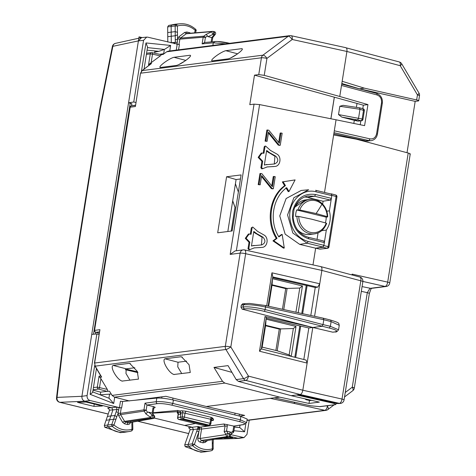 <?xml version="1.0" encoding="UTF-8"?>
<svg xmlns="http://www.w3.org/2000/svg" width="476" height="476" viewBox="0 0 476 476"><rect width="100%" height="100%" fill="white"/><g stroke="black" fill="none" stroke-linecap="round" stroke-linejoin="round"><path stroke-width="0.71" d="M345.564 47.671C346.736 47.755 347.188 49.022 346.915 51.468C347.188 49.022 346.736 47.755 345.564 47.671L399.239 61.934A4.147 1.958 105 0 1 400.227 65.7L346.915 51.468L339.757 96.479L264.24 75.345L258.754 74.607L254.487 75.148L363.325 105.184L362.772 108.653M314.577 316.296L321.871 270.404C322.145 267.958 321.693 266.697 320.521 266.608C321.693 266.697 322.145 267.958 321.871 270.404L360.814 280.798A4.147 0.637 9 0 1 362.855 281.691A4.147 4.147 0 0 0 359.82 277.026A4.147 1.958 105 0 1 360.814 280.798L342.018 399.061A4.147 1.981 102.7 0 1 339.382 403.362A4.147 3.629 82.7 0 0 340.489 403.416A4.147 4.147 0 0 0 344.059 399.953A4.147 0.637 -171 0 0 342.018 399.061L302.825 390.219L312.797 327.476L332.7 332.171L335.271 331.927A1.66 1.452 82.7 0 0 335.288 331.927A1.66 1.452 82.7 0 1 334.818 331.903C338.382 331.183 336.544 329.898 329.303 328.041L330.368 326.322L338.555 329.773C337.204 331.605 336.115 332.325 335.271 331.927M239.487 416.078L244.67 415.417L206.304 406.492L279.709 397.133L309.001 403.446L319.36 402.125L291.181 395.669L300.189 394.521C301.439 394.128 302.32 392.694 302.825 390.219C302.32 392.694 301.439 394.128 300.189 394.521L298.654 394.717L320.628 399.828L337.734 403.577L340.489 403.416M323.252 318.212L323.793 319.729L265.507 306.978A1.66 0.744 -77.7 0 0 265.09 305.467L323.371 318.218L323.793 319.729L323.02 324.59L321.966 326.31L312.797 327.476L321.966 326.31L323.02 324.59L330.368 326.322L331.118 321.609L339.269 325.286C338.293 322.972 340.935 323.359 330.707 320.098L331.118 321.609L323.793 319.729L323.02 324.59L265.096 309.567C256.017 307.401 248.686 306.52 243.099 306.919L240.969 307.187L241.296 305.098L242.974 303.819M304.967 398.828L306.074 399.721L307.924 399.507M305.199 398.882L306.193 399.727L309.852 400.524A1.66 0.744 102.3 0 1 309.727 400.518A1.66 0.744 102.3 0 1 309.614 400.477M357.428 119.946L354.317 120.345L341.78 117.09L357.583 119.952L358.541 118.334L359.981 109.296L364.354 110.616A1.66 1.66 0 0 0 363.134 108.748M341.78 117.09L338.513 114.567L362.141 119.024A1.66 0.791 102.7 0 1 361.088 120.743A1.66 1.452 82.7 0 0 361.534 120.767A1.66 1.66 0 0 0 362.962 119.369M338.513 114.567L339.834 106.267L343.107 105.339L359.683 107.832L363.14 108.754L363.539 110.259L362.141 119.024L362.962 119.381L364.354 110.616M359.517 107.814L359.981 109.296L339.834 106.267M353.829 123.439L354.317 120.345L357.898 121.148L361.534 120.767M359.326 88.822L364.301 88.137L416.649 99.948C418.666 100.442 419.178 100.787 418.19 100.983L418.702 100.775M341.822 83.502L359.338 88.768L415.185 101.37L418.19 100.983M351.472 138.266L351.544 137.796M407.022 152.713L415.185 101.37M356.387 107.338L357.012 103.417M254.487 75.148L249.793 104.678L254.059 104.137L259.593 104.595L336.056 119.791L324.507 192.441L333.64 134.976L356.191 139.141L408.212 153.028C410.217 153.611 410.723 154.004 409.729 154.206M294.989 402.375A4.147 1.981 102.7 0 1 293.656 403.315L270.243 398.341L206.304 406.492L165.892 396.306L134.827 400.268M327.857 409.574A4.147 1.845 -127.2 0 0 327.411 406.034A4.147 1.981 102.7 0 1 324.775 410.33A4.147 3.629 82.7 0 0 325.876 410.383A4.147 3.629 82.7 0 0 325.882 410.383A4.147 4.147 0 0 0 327.851 409.58L334.087 404.856M364.301 88.137L342.173 81.301L346.915 51.468L292.216 39.496A4.147 1.85 -77.7 0 0 291.169 35.712A4.147 4.147 0 0 0 289.765 35.646A4.147 3.629 -97.3 0 1 289.765 35.646A4.147 3.629 -97.3 0 0 288.206 36.289C288.878 35.878 290.217 36.944 292.216 39.496L266.935 58.387L264.24 75.345M330.927 118.774L334.36 97.169M303.807 359.505L308.817 327.988L312.797 327.476L265.001 316.534L266.328 317.397L261.324 348.908M310.804 315.469L315.249 287.504L272.647 277.681M352.674 275.122L352.121 274.116L387.69 282.137A4.147 0.637 9 0 1 389.731 283.03L410.247 153.968M361.326 291.324L367.299 292.669A4.147 0.637 9 0 1 369.34 293.561L354.317 388.077A4.147 0.637 -171 0 0 352.276 387.19A4.147 1.845 -127.2 0 1 352.722 390.731A4.147 4.147 0 0 0 354.317 388.077M362.075 286.6L371.036 288.42L386.161 286.493A4.147 3.629 -97.3 0 1 385.054 286.439A4.147 1.981 102.7 0 0 387.69 282.137L408.212 153.028M319.937 249.162L327.548 248.27A1.66 1.452 -97.3 0 1 327.107 248.246L319.937 249.162L315.642 248.192L312.988 264.9L315.642 248.192L322.871 247.026L323.912 245.307L324.34 242.576L323.936 241.064L308.18 237.25A1.66 0.762 103.6 0 1 308.585 238.762L324.34 242.576M326.762 211.183L329.386 210.85C331.195 217.954 330.177 224.363 326.328 230.075L323.87 245.562L328.981 246.883A1.66 1.66 0 0 1 327.542 248.27M321.728 230.664L326.328 230.075M323.87 245.562L322.817 247.282L315.642 248.192L299.731 244.39L285.166 234.156L279.757 215.902L286.141 198.51L301.213 190.448L308.644 189.769L293.853 197.736L287.563 214.956L292.841 233.038L307.115 243.194L299.731 244.39M328.981 246.883L336.931 196.862L336.115 196.505L328.16 246.526A1.66 0.791 -77.3 0 1 327.107 248.246L322.817 247.282M335.574 194.987A1.66 0.785 105 0 1 335.723 194.999L331.308 193.845L331.849 195.362L329.386 210.85M331.308 193.845L330.665 193.928M266.703 305.818L271.951 272.819L319.747 283.761L321.871 270.404L245.646 253.72C245.884 251.268 245.438 250.007 244.301 249.93A4.147 3.629 82.7 0 0 243.194 249.876L235.12 250.906L230.176 254.392L240.136 253.119L225.315 346.367L94.623 363.027L95.212 366.145L94.623 363.027L99.924 329.69L94.415 363.117M125.343 369.691L137.957 372.643M308.817 327.988L266.209 318.158M240.445 178.982L236.09 179.541L227.825 231.514M181.749 373.583L177.756 366.859L178.018 362.242L186.64 361.141M129.948 380.187L125.961 373.458L126.217 368.84L134.839 367.746M264.364 164.904L274.712 163.952M274.283 163.982L274.938 156.253L266.542 151.184M251.495 245.86L261.842 244.908M261.419 244.944L262.068 237.209L253.672 232.145M266.834 166.969L274.676 166.451C280.477 166.493 282.054 156.568 276.669 153.938L270.499 150.452L265.62 146.072L264.204 146.822L263.222 153.016M265.001 146.721L263.96 153.278L261.27 153.058L258.153 157.383L261.901 161.31L260.86 167.867L261.984 168.748M264.204 146.822L264.817 146.174M268.416 132.988L278.216 145.085L279.448 145.376L280.245 145.275L282.155 133.25L280.965 132.965L279.335 143.234L268.815 130.222L266.869 130.049L265.108 141.152L267.09 141.336L268.559 132.078L279.013 144.984L280.245 145.275M280.965 132.965L280.168 133.066L278.68 142.431M261.502 176.471L271.308 188.567L272.534 188.865L273.331 188.764L275.241 176.733L274.057 176.453L272.421 186.723L261.901 173.71L259.955 173.538L258.194 184.64L260.176 184.819L261.645 175.567L272.105 188.466L273.331 188.764M274.057 176.453L273.26 176.554L271.772 185.914M284.279 248.032L282.191 234.46L278.876 236.935C268.863 221.239 272.617 197.635 286.707 187.705L289.015 191.525L295.108 179.904L283.131 181.796L285.445 185.616L284.648 185.717C269.577 196.344 265.56 221.596 276.276 238.387L272.962 240.862L283.482 248.133L284.279 248.032L273.76 240.761L272.962 240.862M284.648 185.717L282.333 181.897L295.108 179.904M289.015 191.525L288.218 191.626L285.909 187.806M282.191 234.46L281.393 234.561L278.674 236.59M253.964 247.925L261.806 247.407C267.607 247.455 269.184 237.53 263.799 234.9L257.635 231.407L252.75 227.034L251.334 227.784L250.352 233.978M252.131 227.683L251.09 234.234L248.407 234.019L245.283 238.345L249.031 242.272L247.99 248.823L249.115 249.704M251.334 227.784L252.75 227.028M289.759 35.652L168.302 51.134L166.701 51.777L288.206 36.289L262.93 55.18A4.147 3.629 82.7 0 0 261.425 57.792L140.7 73.185L142.193 70.579L262.93 55.18A4.147 1.749 53.2 0 1 266.935 58.387A4.147 0.637 -171 0 0 261.425 57.792L258.754 74.607M291.181 395.669L238.399 381.371L236.161 379.58L228.04 365.622L213.974 367.418L231.973 372.381M337.734 403.577L339.382 403.362L300.189 394.521L245.83 380.419A4.147 3.629 -97.3 0 1 243.551 378.64L236.161 379.58M129.436 400.953L114.436 397.174L112.08 395.401L109.486 391.212L107.052 391.332L98.461 389.07A1.66 0.756 -75.3 0 0 99.538 387.357L100.918 378.682L107.32 389.404L107.879 391.421M213.974 367.418L222.494 381.324L224.827 383.097L114.436 397.174M265.001 316.534L259.485 351.223L307.139 363.099L302.825 390.219L248.466 376.117C245.783 377.867 244.14 378.706 243.551 378.64L225.91 349.485A4.147 3.629 -97.3 0 1 225.315 346.367A4.147 0.637 -171 0 1 230.824 346.968C228.171 348.7 226.534 349.539 225.91 349.485L95.212 366.145L101.668 377.093L99.853 377.325L99.056 376.147L97.312 387.107L107.32 389.404M298.19 312.708L302.444 285.957L272.51 278.698L268.149 306.133L272.766 276.919M272.736 276.925L317.641 287.201L315.249 287.504M319.747 283.761L317.641 287.201M271.951 272.819L272.772 276.865M261.294 348.908L306.056 360.064L307.139 363.099M312.797 327.476L242.129 309.144L240.969 307.187M259.485 351.223L261.312 348.962M149.88 64.688L148.536 64.861L149.702 63.748L160.335 55.888L161.406 54.71L160.585 54.544L163.012 54.502L166.701 51.777M148.536 64.861L150.279 53.901L152.504 54.145A1.66 0.768 -77.5 0 0 152.07 52.628A1.66 0.768 -77.5 0 0 151.939 52.622A1.66 1.452 -97.3 0 0 151.499 52.604L146.572 53.229M100.918 378.682L99.853 377.325M150.987 63.849L151.511 63.516L149.702 63.748M101.031 376.355L94.98 366.092M100.87 375.915L101.668 377.093M107.052 391.332L100.674 392.141L93.016 390.159M154.914 50.944L154.557 53.181M100.674 392.141L100.246 394.848M360.832 120.856L360.213 124.748M336.056 119.791L364.598 125.646L367.948 104.595L339.757 96.479M363.325 105.184L367.948 104.595M330.868 118.762L334.301 97.175M329.303 328.041L264.043 311.286A1.66 0.732 -75.5 0 0 265.096 309.567L265.507 306.978C256.38 305.122 249.019 304.402 243.426 304.83L243.099 306.919L244.248 308.876L242.129 309.144M309.001 403.446L309.477 400.465M279.709 397.133L224.827 383.097M308.585 238.762C296.548 234.341 291.252 225.077 292.698 210.975C296.28 198.391 303.926 192.911 315.618 194.523L314.577 196.237L307.353 197.409A20.742 18.148 82.7 0 0 304.575 196.993M317.04 239.392L318.069 232.919M322.645 204.133L323.109 201.241L330.332 200.069L331.373 198.349L331.808 195.618L331.403 194.107L315.647 190.293A1.66 0.762 103.6 0 1 316.052 191.804L331.808 195.618M307.353 197.415L323.109 201.241M226.594 176.763L217.687 232.806L232.181 230.955L241.094 174.918L226.594 176.763L236.09 179.541M212.296 60.868L228.23 58.84C233.389 57.638 245.17 48.772 241.749 48.665L225.814 50.694C220.656 51.896 208.875 60.761 212.296 60.868L211.856 60.868M160.495 67.473L176.435 65.444C181.588 64.242 193.369 55.377 189.948 55.27L174.014 57.298C168.861 58.5 157.08 67.366 160.495 67.473L160.055 67.473M140.491 73.268L135.398 106.523L140.491 73.268L142.026 70.644A1.66 0.738 -127.2 0 1 142.193 70.579L151.511 63.516M135.386 105.386L131.441 105.886A1.66 1.452 82.7 0 0 130.216 107.183L94.54 330.433A1.66 1.66 0 0 0 95.747 332.296A1.66 0.785 -75 0 0 95.896 332.308L99.383 331.861M135.398 106.523L130.216 107.183L94.54 330.433M182.35 357.155L180.874 356.762L181.546 356.827L189.067 364.747L190.275 372.5L173.764 374.493M174.335 374.529C169.444 374.065 161.257 360.356 164.934 358.797L180.874 356.762M130.549 363.759L129.073 363.367L129.746 363.432L137.266 371.351L138.474 379.104L121.963 381.097M122.534 381.133C117.649 380.669 109.456 366.96 113.139 365.401L129.073 363.367M230.36 58.126L236.566 54.508M178.56 64.73L184.765 61.112M266.911 164.44L264.335 165.071L266.661 150.458L269.565 152.659L275.729 156.152L274.938 156.253M274.491 163.97C278.4 162.197 278.811 159.591 275.729 156.152M260.86 167.867L261.657 167.766L262.782 168.647L267.232 166.909L273.878 166.552M262.068 152.957L258.944 157.282L262.698 161.209L261.901 161.31M261.657 167.766L262.698 161.209M261.687 168.861L262.782 168.647M267.09 141.336L265.9 141.051L267.667 129.948M279.013 144.984L278.216 145.085M265.9 141.051L265.108 141.152M260.176 184.819L258.992 184.539L260.753 173.437M272.105 188.466L271.308 188.567M258.992 184.539L258.194 184.64M285.445 185.616C270.374 196.243 266.358 221.495 277.074 238.286L273.76 240.761M283.131 181.796L282.333 181.897M277.074 238.286L276.276 238.387M254.041 245.396L251.465 246.027L253.791 231.413L256.701 233.621L262.865 237.107L262.068 237.209M261.621 244.932C265.531 243.159 265.947 240.553 262.865 237.107M247.99 248.823L248.787 248.722L249.912 249.602L254.362 247.865L261.015 247.508M249.204 233.918L246.08 238.244L249.829 242.171L249.031 242.272M248.787 248.722L249.829 242.171M248.823 249.823L249.912 249.602M235.424 183.736L238.369 192.03M232.693 200.914L234.983 207.352L231.211 231.08M234.983 207.352L231.288 231.074M232.71 200.783L235.055 207.369M296.007 326.435L266.078 319.176L265.638 325.263L280.673 328.91L293.335 328.535L296.007 326.435L291.247 356.375M261.348 348.92L266.078 319.176M268.66 306.247L272.07 284.785L287.111 288.432L299.767 288.057L302.444 285.957M272.51 278.698L272.07 284.785M295.929 312.214L299.767 288.057M261.395 348.938L262.163 347.123L277.199 350.77L289.146 354.9L293.335 328.535M289.146 354.9L291.211 356.363M262.163 347.123L265.638 325.263M283.755 309.549L287.111 288.432L285.713 288.611L271.992 285.279M265.56 325.757L279.281 329.089L280.673 328.91L277.199 350.77M282.435 309.257L285.713 288.611M275.884 350.449L279.281 329.089M316.106 213.534L327.202 216.616A16.226 14.197 -97.3 0 0 321.901 204.263A58.072 19.129 -46.4 0 1 316.106 213.534L299.779 209.964A16.226 14.197 -97.3 0 1 321.901 204.263M311.947 219.252L326.173 223.095A16.226 14.197 -97.3 0 1 304.051 228.795A16.226 14.197 -97.3 0 1 298.75 216.443L311.947 219.252M326.459 223.446L326.173 223.095M326.661 223.369C324.317 229.438 320.235 232.954 314.416 233.906A17.422 15.244 -97.3 0 1 302.629 229.795A17.422 15.244 -97.3 0 1 296.935 216.282L298.75 216.443M296.935 216.282L295.62 216.449A17.422 15.244 -97.3 0 1 296.649 209.975L299.779 209.964M327.488 216.967L326.179 217.139A17.422 15.244 -97.3 0 1 325.394 222.851M326.179 217.139L296.649 209.975M249.245 420.153L246.984 434.38L244.004 437.611L238.625 438.402L229.86 436.403M230.836 434.659L244.004 437.611M171.283 42.882L171.229 36.247L167.754 36.706L167.808 42.037M131.507 104.155C132.274 103.952 131.846 103.637 130.222 103.209L128.568 102.804L81.914 396.3L57.043 397.389L64.319 335.407L100.275 109.218L112.818 46.535A4.147 3.612 77.6 0 1 115.519 43.352A4.147 4.147 0 0 0 112.384 46.428L138.409 40.894L128.568 102.804L133.756 101.995L143.556 40.353L146.679 37.104L147.78 37.176L179.398 44.571L178.565 49.825M143.556 40.353L138.409 40.894L141.533 37.64M212.861 45.452L213.284 42.804L225.523 43.84M195.463 423.503L184.593 425.419L192.363 427.299L193.458 429.59L188.198 444.334A1.66 1.452 -97.3 0 0 188.663 446.28A24.889 21.777 -97.3 0 0 204.436 451.873A24.889 21.777 -97.3 0 0 205.799 451.7L209.672 451.064A24.746 21.652 -97.3 0 1 192.637 445.673L192.209 443.894L196.731 431.22A1.66 0.405 19.6 0 1 198.867 431.786L199.605 427.942L198.04 426.555L188.817 427.65M184.593 425.419L154.188 418.041M244.039 424.556A1.66 1.464 -98.9 0 1 243.51 424.538C245.991 423.938 244.593 422.938 239.309 421.546A1.66 0.762 -76.4 0 0 240.356 419.826L240.892 416.417L173.401 400.042C166.63 398.519 161.096 397.865 156.806 398.085L122.665 401.476L120.458 401.214L119.434 407.635L90.023 400.5C87.887 399.733 86.912 398.097 87.09 395.586L81.914 396.3C81.735 398.811 82.717 400.447 84.853 401.22L111.795 407.753L112.895 410.02L110.872 415.941L107.392 416.446L109.611 409.83L107.713 407.974L108.248 408.105M229.188 436.789L232.728 437.646L224.279 437.979L224.327 437.652M223.518 437.795L224.279 437.979M93.903 406.349L77.499 402.369L85.942 402.036L102.352 406.016L93.903 406.349L94.236 404.047M119.434 407.635L121.654 407.867L121.237 407.926L120.368 413.394L120.601 414.638L144.198 411.103L146.168 410.11L143.954 409.86A1.66 1.434 81.5 0 0 144.198 411.103L145.852 413.876L147.465 412.281L146.168 410.11L146.977 405.028L145.013 403.178L143.954 409.86L120.368 413.394L118.155 413.144L118.631 415.637L122.641 422.355L124.516 423.795L127.276 424.461A1.66 0.762 103.6 0 1 128.318 422.748L128.835 422.765M156.806 398.085L156.235 401.685C160.543 401.345 166.082 401.934 172.859 403.452L171.812 405.171L239.309 421.546M173.401 400.042L172.859 403.452L240.356 419.826L246.651 422.628M240.892 416.417L247.217 419.088M204.591 42.554L202.121 43.911L213.284 42.804L214.962 41.531C218.68 41.341 223.476 41.912 229.349 43.233A1.66 0.762 -76.4 0 1 229.474 43.239L229.474 43.239A1.66 0.762 -76.4 0 1 229.628 43.316M212.766 37.455L215.301 34.361A1.66 1.089 -141 0 1 214.23 34.617L213.046 34.331A1.66 0.762 -76.4 0 0 213.659 32.606A1.66 0.762 -76.4 0 0 213.218 31.416A1.66 0.762 -76.4 0 0 213.099 31.41A1.66 1.44 85.3 0 0 212.016 31.636A1.66 0.553 -115.2 0 0 212.183 32.933A1.66 0.553 -115.2 0 0 213.046 34.331L208.089 36.664L211.844 37.58L212.635 37.146M208.089 36.664L206.173 34.391L203.793 36.182L180.458 38.104L179.863 39.145L177.643 38.895L177.352 42.162L170.848 42.775M174.317 43.786L175.335 42.275L175.287 39.698L177.53 39.639L177.483 34.861L175.251 35.754L171.229 36.247L171.134 26.454A1.66 1.452 -97.3 0 1 172.169 24.889A24.889 21.777 -97.3 0 1 174.585 24.33A24.889 21.777 -97.3 0 1 175.947 24.157L179.863 23.8A24.746 21.652 -97.3 0 0 176.108 24.532L168.617 25.472L167.659 26.912L167.713 32.564L175.204 31.612L175.287 39.698M176.816 44.363L177.352 42.162M116.561 407.129L116.959 409.485L116.132 411.859L118.274 412.406L119.059 407.7L116.561 407.129L107.992 408.027M119.059 407.7L121.237 407.926M87.09 395.586L96.884 333.944L91.755 334.39M243.51 424.538L233.764 426.085L244.021 424.562A1.66 1.464 -98.9 0 1 244.015 424.562L246.657 422.587L247.217 419.064M234.674 426.032L233.799 431.524L232.954 431.167L233.008 432.654M204.436 451.873L200.836 452.2L185.146 446.637L184.718 444.846L190.186 429.382L188.567 427.579M211.267 420.719L213.373 420.35L213.569 419.136L211.421 418.612M233.74 426.079L223.887 423.997L225.065 425.96L201.55 429.09L197.611 428.721L198.04 426.555L200.378 427.121A1.66 1.434 -97.6 0 1 201.55 429.09L200.057 438.467L197.843 438.223C197.701 440.229 198.48 441.538 200.194 442.156L202.949 442.823A1.66 0.762 103.6 0 1 203.99 441.103L229.004 436.837A1.66 1.458 -99.9 0 1 228.474 436.819L203.99 441.103L201.235 440.437L200.194 442.156M152.153 413.019L153.694 415.429A1.66 0.762 103.6 0 1 153.736 417.19A1.66 0.762 103.6 0 1 152.802 418.458A1.66 1.458 80.1 0 0 153.331 418.475A1.66 1.66 0 0 0 154.438 415.941A1.66 1.368 -32.6 0 1 154.444 415.947A1.66 1.368 -32.6 0 0 153.694 415.429L152.516 415.143C152.701 416.815 152.403 417.827 151.618 418.172A1.66 1.434 -98.5 0 1 150.69 417.452A1.66 0.797 -53.5 0 1 151.291 415.994A1.66 0.797 -53.5 0 1 152.516 415.143L148.411 412.109L152.165 413.025L152.939 408.17L153.587 406.635L146.977 405.028M153.587 406.635L155.271 407.349L154.373 407.486M153.111 412.722L177.762 410.443L179.91 410.966L181.648 410.752A1.66 1.422 83 0 1 182.802 412.722L210.576 419.237A1.66 0.762 103.6 0 1 211.636 417.434L186.056 411.228L181.648 410.752M179.714 412.18L180.892 414.15L178.31 414.435A1.66 1.452 83.7 0 0 177.137 412.466L179.714 412.18L177.566 411.663L153.04 413.18M213.373 420.35L211.38 419.862M174.585 24.33L168.617 25.472M109.528 410.199L116.959 409.485L118.887 409.979M231.199 433.922L230.205 435.939A1.66 1.553 -153.7 0 0 230.205 435.933A1.66 1.66 0 0 1 229.004 436.837A1.66 1.458 -99.9 0 0 229.569 436.587A1.66 1.553 -153.7 0 0 229.367 433.791L228.188 433.499L227.296 436.534A1.66 1.434 -98.5 0 1 226.118 434.564A1.66 1.345 -34.3 0 1 228.188 433.499L226.522 431.06L230.265 431.97L231.086 432.571L231.175 433.969M212.968 443.424L212.29 442.46L212.35 448.832L213.022 449.076M185.146 446.637L192.637 445.673L194.381 444.364A23.086 20.2 -97.3 0 0 212.35 448.832L212.076 450.504L213.212 449.029L213.135 443.352M197.843 438.223L198.867 431.786L194.381 444.364L192.209 443.894L184.718 444.846M227.147 424.479L227.284 426.204L226.511 431.06L224.154 431.69L226.118 434.564L200.057 438.467L201.235 440.437L227.296 436.534L228.474 436.819C229.259 436.474 229.557 435.463 229.367 433.791L230.265 431.97M212.29 442.46L212.266 439.973L212.927 439.283M199.438 429.572L197.522 429.055L197.611 428.721M148.411 412.109L147.465 412.281M152.969 413.638L153.778 408.533L154.771 407.325L155.271 407.349M177.566 411.663L177.762 410.443M179.91 410.966L181.082 412.936L180.41 417.184L181.582 419.154L207.363 425.407L209.523 425.116A1.66 1.66 0 0 0 210.862 423.705L211.421 419.546M211.243 419.624L210.576 419.237L210.029 423.301A1.66 0.762 103.6 0 1 208.976 425.104A1.66 1.476 79.3 0 0 209.523 425.116M211.636 417.434L212.956 418.35L212.427 418.333L211.421 419.564M211.171 41.834L211.844 37.58L214.23 34.617L214.396 31.702L213.218 31.416A1.66 1.66 0 0 0 212.689 31.374L186.907 33.498M167.659 26.912L175.156 25.96A1.517 1.327 -97.3 0 1 176.108 24.532L177.393 26.002L175.156 25.96L175.21 31.612L177.459 32.374L177.393 26.002A23.086 20.2 -97.3 0 1 195.362 30.47L195.969 31.136M179.863 23.8C185.741 23.354 191.043 25.228 195.767 29.417L196.231 30.262L195.541 32.79M194.505 32.874L195.541 29.357M189.513 33.284L189.555 32.683L186.794 32.011L184.623 32.469L178.851 36.813L177.643 38.895M187.104 33.481A1.66 0.762 103.6 0 1 186.794 32.011M187.324 33.528L186.229 33.76L184.623 32.469M116.132 411.859L114.889 415.5L110.872 415.941L107.784 424.961A1.66 1.452 82.7 0 0 108.272 426.895A24.889 21.777 82.7 0 0 123.867 432.327A24.889 21.777 82.7 0 0 125.23 432.154L129.109 431.518A24.746 21.652 -97.3 0 1 112.241 426.288L104.75 427.246L104.309 425.467L106.088 420.26L113.58 419.308L114.883 415.5L116.769 416.803L115.983 419.094L113.58 419.308L111.8 424.515A1.517 1.327 82.7 0 0 112.241 426.288L113.978 424.961L111.8 424.515L104.309 425.467M197.76 427.745L199.605 427.942A1.66 0.762 103.6 0 1 200.378 427.121L223.887 423.997M152.165 413.025L154.444 415.947M123.867 432.327L120.267 432.654L104.75 427.246M145.852 413.876L150.69 417.452L124.617 421.355L125.557 422.075L124.516 423.795M131.715 430.893A24.746 21.652 -97.3 0 1 129.109 431.518L131.769 430.881L131.977 429.227L132.655 429.447M131.775 430.881L132.84 429.4L132.685 422.093M178.542 413.341L177.477 413.013L178.31 414.435L177.816 417.517L182.249 416.928A1.66 0.327 7.5 0 1 184.462 417.095L183.409 418.898L208.976 425.104L204.775 425.734A1.66 0.762 103.6 0 1 204.638 425.728A1.66 0.762 103.6 0 1 204.519 425.675M167.754 36.706L167.713 32.564M107.392 416.446L106.088 420.26M164.131 53.675L163.679 53.717L164.357 49.421L158.877 51.343L154.736 52.074M158.877 51.343L154.724 52.122M158.603 51.319L147.066 50.147M234.531 426.918L239.839 427.603L244.581 431.791L245.83 423.908M133.756 101.995L135.844 102.501M135.416 105.19L131.596 105.856M96.884 333.944L98.972 334.45M163.679 53.717L159.674 54.318M164.357 49.421L147.471 47.606M169.754 50.95L170.628 45.446L145.965 42.941L147.56 47.017L144.049 69.109M170.628 45.446L164.601 49.349M111.253 394.057L100.257 394.777M114.704 397.24L113.71 403.523L109.129 398.341M113.71 403.523L90.107 394.318C92.171 392.974 92.963 392.153 92.481 391.849M142.086 37.58L139.051 36.848L84.972 377.069M418.969 93.04L401.744 63.832A4.147 0.94 149.5 0 1 400.227 65.7L417.452 94.908A4.147 0.637 9 0 1 419.493 95.795A4.147 4.147 0 0 0 418.969 93.04A4.147 0.94 149.5 0 1 417.452 94.908L416.649 99.948M332.7 332.171L334.818 331.903M306.074 399.721L309.727 400.518A1.66 1.66 0 0 0 310.292 400.548A1.66 1.452 82.7 0 1 309.852 400.524L311.471 400.316M357.583 119.952L361.088 120.743L357.898 121.148M247.032 420.243L324.775 410.33L293.656 403.315A4.147 1.725 -78 0 0 294.84 402.345M326.494 405.826L327.411 406.034L327.922 405.641M345.243 392.516L352.276 387.19L367.299 292.669L369.935 288.367L385.054 286.439L362.89 281.441M351.99 274.938L352.121 274.116M336.931 196.856A1.66 1.66 0 0 0 335.723 194.999A1.66 0.785 105 0 1 336.115 196.505L331.849 195.362M320.83 266.62L244.605 249.936A4.147 4.147 0 0 0 243.194 249.876A4.147 3.629 82.7 0 0 240.136 253.119A4.147 0.637 -171 0 1 245.646 253.72L230.824 346.968L248.466 376.117A4.147 1.833 104.5 0 1 245.83 380.419L238.399 381.371M125.712 369.055L137.528 371.821M259.593 104.595L236.358 250.745M254.059 104.137L230.176 254.392M222.494 381.324L112.08 395.401M151.13 62.814L152.504 54.145L160.335 55.888M146.388 54.395L150.279 53.901A1.66 1.452 -97.3 0 1 151.499 52.604A1.66 1.66 0 0 1 152.07 52.628L160.995 54.609M93.421 387.607L97.312 387.107A1.66 1.452 82.7 0 0 98.461 389.07L93.082 389.755M100.781 375.927L99.056 376.147M341.506 85.466L376.98 94.938A1.66 0.785 105 0 0 376.587 93.433A1.66 0.785 105 0 0 376.439 93.421M382.133 103.233L381.526 102.786C381.817 98.824 380.306 96.211 376.98 94.938M334.003 132.697L368.942 140.581L371.137 140.682L365.824 140.896M333.813 133.893L366.056 140.95L368.942 140.581L370.001 138.861C373.464 139.26 375.665 137.558 376.599 133.756L377.42 134.113L382.341 103.143C382.752 98.324 380.836 95.087 376.587 93.433L341.72 84.121M381.526 102.786L376.599 133.756M334.301 130.805L370.001 138.861M264.043 311.286C255.874 309.323 249.275 308.519 244.248 308.876M242.534 303.801L249.466 303.414L265.09 305.467A1.66 0.744 -77.7 0 0 264.971 305.461M245.092 303.551L243.426 304.83L241.296 305.098M274.289 397.823L310.685 405.79A1.66 0.744 102.3 0 1 310.56 405.784A1.66 0.744 102.3 0 1 310.447 405.736M274.224 397.835L310.56 405.784L319.961 406.659L310.685 405.79M319.515 406.635L334.759 404.695A1.66 1.452 82.7 0 0 335.199 404.713L335.199 404.713A1.66 1.452 82.7 0 0 335.223 404.713M296.602 394.979L332.302 403.035C335.52 403.827 336.342 404.38 334.759 404.695M332.926 402.523L332.302 403.035M99.175 333.182L95.896 332.308A1.66 1.452 82.7 0 1 94.742 330.35L99.924 329.69M95.533 332.153A1.66 0.785 -75 0 0 95.747 332.296L99.169 333.212M322.871 247.026L307.115 243.194L308.156 241.475L323.912 245.307M316.052 191.804C302.105 187.818 287.968 202.145 289.896 218.3C291.592 230.473 297.678 238.202 308.156 241.475M315.618 194.523L331.373 198.349M308.061 237.238A1.66 0.762 103.6 0 1 308.18 237.25C299.422 234.513 294.406 227.933 293.127 217.496L293.936 209.666C296.411 201.955 301.13 197.397 308.085 195.981L307.77 196.041M330.332 200.069L314.577 196.237L308.008 195.999M237.572 53.794L225.814 50.694M185.777 60.398L174.014 57.298M178.018 362.242L164.934 358.797M126.217 368.84L113.139 365.401M269.565 152.659L268.767 152.76M267.893 166.844L267.095 166.945M256.701 233.621L255.904 233.722M255.029 247.806L254.232 247.907M294.828 357.268L299.809 325.911M301.784 313.494L306.247 285.427M297.964 209.803A17.422 15.244 -97.3 0 1 310.007 199.343L305.509 199.92A17.422 15.244 -97.3 0 0 294.46 208.042M314.416 233.906L309.912 234.484A17.422 15.244 -97.3 0 1 298.131 230.372A17.422 15.244 -97.3 0 1 297.208 229.42M242.766 437.557L237.75 438.313L216.271 439.062M177.185 44.31L176.263 50.117M178.994 44.577L179.863 39.145L203.187 37.223L202.121 43.911M188.74 433.571L137.76 421.2M108.219 414.031L59.911 402.315A4.147 3.671 -92.5 0 1 57.043 397.389L56.507 397.948A4.147 4.147 0 0 0 59.667 402.291A4.147 1.904 -76.4 0 0 59.911 402.315L84.847 401.22L90.023 400.5M122.665 401.476L121.654 407.867M171.812 405.171C165.94 403.856 161.138 403.35 157.401 403.648A1.66 1.434 -97.6 0 1 156.235 401.685L145.013 403.178M207.268 36.069L205.4 37.473A1.66 0.72 -127 0 0 203.793 36.182A1.66 1.44 -94.7 0 0 203.187 37.223L205.4 37.473L204.603 42.489M233.764 426.085L232.954 431.167L231.086 432.571M207.465 440.603L205.126 442.365L202.949 442.823M190.091 429.768L197.522 429.055L196.731 431.22M157.401 403.648L147.001 405.034M212.956 418.35L212.07 418.499M177.137 412.466L177.619 413.114M116.769 416.803L118.155 413.144M100.275 109.218L99.776 109.438L63.82 335.622L56.507 397.942M178.851 36.813L180.458 38.104L186.229 33.76L212.016 31.636L206.173 34.391M177.459 32.374L177.483 34.861M190.608 33.195L189.555 32.683M64.319 335.407A4.147 0.637 -171 0 0 63.82 335.622M212.076 450.504A24.746 21.652 -97.3 0 1 209.672 451.064L212.123 450.492M205.073 440.877L205.126 442.365M224.154 431.69L225.065 425.96L227.284 426.204M153.587 408.616L152.939 408.17M181.082 412.936L182.802 412.722L182.249 416.928A1.66 1.422 82.1 0 0 183.409 418.898L178.994 419.481A1.66 1.452 -97.3 0 1 177.816 417.517L177.613 417.601A1.66 1.66 0 0 0 178.857 419.475A1.66 0.762 -76.4 0 0 178.994 419.481L204.775 425.734A1.66 1.452 82.7 0 0 205.239 425.764L207.833 425.431M186.056 411.228L184.997 413.031L184.462 417.095L210.029 423.301A1.66 0.333 7.7 0 1 210.862 423.705M118.631 415.637L120.601 414.638L124.617 421.355A1.66 0.357 149.1 0 0 122.641 422.355M115.983 419.094L113.978 424.961A23.086 20.2 -97.3 0 0 131.977 429.227L131.828 422.242M127.276 424.461C129.044 424.693 130.174 423.848 130.656 421.92M151.618 418.172L125.557 422.075L128.318 422.748L152.802 418.458L151.618 418.172M178.661 419.35A1.66 0.762 -76.4 0 0 178.857 419.475L204.638 425.728A1.66 1.66 0 0 0 205.239 425.764M172.728 399.888L173.014 398.103M234.799 414.941L235.079 413.186M161.733 398.162L161.947 396.811M130.222 103.209L93.492 334.241M145.965 42.941L141.479 71.15M94.688 365.503L90.107 394.318M108.915 398.228L109.581 394.009M233.93 430.715L244.581 431.791M239.612 427.573L239.993 425.193M234.507 427.061L239.839 427.603M401.744 63.832A4.147 4.147 0 0 0 399.239 61.934M320.889 266.631L359.832 277.032M362.855 281.691L344.059 399.953M339.275 325.257L338.549 329.797M323.394 318.224L330.707 320.098M311.691 400.37L310.292 400.548M418.702 100.787L419.493 95.795M246.996 420.439L325.882 410.383M343.107 105.339L359.683 107.832M344.541 396.936L352.722 390.731M371.631 288.236L370.846 289.224L369.34 293.561M386.161 286.493A4.147 4.147 0 0 0 389.737 283.018M345.873 47.683L291.169 35.712M368.281 141.051L365.931 140.944L333.807 133.911M371.137 140.688C374.594 139.986 376.689 137.79 377.42 134.113M319.961 406.659L335.199 404.713L337.454 402.993M151.082 63.778L142.021 70.644M131.441 105.886A1.66 1.66 0 0 0 130.007 107.279M264.823 146.174L265.62 146.072M295.691 357.482L300.677 326.108M302.653 313.684L307.115 285.63M310.007 199.343C314.469 198.855 318.474 200.241 322.026 203.508C325.632 207.078 327.518 211.534 327.69 216.877M309.912 234.484C305.455 234.971 301.451 233.579 297.899 230.319L297.768 230.194M294.811 207.143L305.509 199.92M115.519 43.352L141.182 37.699M238.625 438.402L215.408 439.217M229.735 43.304L216.877 41.442L204.15 42.531M146.685 37.104L141.539 37.64M188.728 433.6L137.677 421.218M108.207 414.066L59.667 402.291M112.384 46.428L99.776 109.438M212.76 37.497L212.082 41.745M231.086 434.148L233.157 432.589A1.66 1.66 0 0 0 233.799 431.524M213.325 439.58L213.159 443.323M215.295 34.367A1.66 1.66 0 0 0 214.396 31.702M178.101 414.513L177.613 417.601M153.331 418.475L128.847 422.759M239.416 414.197L239.13 415.988M95.319 334.081L95.611 332.254M131.596 105.868L131.9 103.97M109.403 398.424L92.737 391.921M96.449 368.585L92.719 392.051"/></g></svg>
